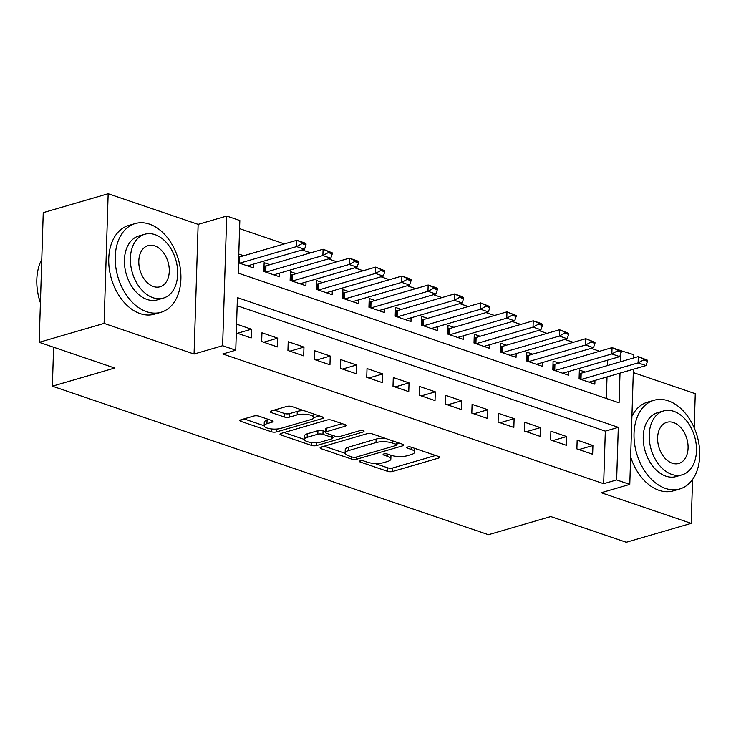 <?xml version="1.0" encoding="UTF-8"?>
<svg xmlns="http://www.w3.org/2000/svg" width="736" height="736" viewBox="0 0 736 736"><rect width="100%" height="100%" fill="white"/><g stroke="black" fill="none" stroke-linecap="round" stroke-linejoin="round"><path stroke-width="1.1" d="M360.143 460.865A2.539 0.8 -178.2 0 0 359.407 461.398A2.539 0.8 -178.2 0 0 360.162 461.996L387.559 471.325A3.625 1.141 -178.2 0 0 392.684 471.463L438.564 458.096A3.625 1.141 -178.2 0 0 439.613 457.332A3.625 1.141 -178.2 0 0 438.536 456.476L411.139 447.148A2.539 0.8 -178.2 0 0 407.551 447.056A2.539 0.8 -178.2 0 0 406.815 447.589A2.539 0.8 -178.2 0 0 407.569 448.187L411.111 449.392A11.61 3.662 -178.2 0 1 414.561 452.134A11.61 3.662 -178.2 0 1 411.212 454.581L407.385 455.694A11.61 3.662 -178.2 0 1 390.982 455.262L387.43 454.057A2.539 0.8 -178.2 0 0 383.842 453.956A2.539 0.8 -178.2 0 0 383.106 454.489A2.539 0.8 -178.2 0 0 383.861 455.096L387.412 456.302A11.61 3.662 -178.2 0 1 390.853 459.043A11.61 3.662 -178.2 0 1 387.504 461.49L383.686 462.604A11.61 3.662 -178.2 0 1 367.273 462.162L363.731 460.957A2.539 0.8 -178.2 0 0 360.143 460.865M258.943 416.171A3.625 1.141 -178.2 0 0 253.819 416.033L240.939 419.787A3.625 1.141 -178.2 0 0 239.899 420.55A3.625 1.141 -178.2 0 0 240.976 421.406L271.4 431.765A3.625 1.141 -178.2 0 0 276.524 431.903L322.405 418.536A3.625 1.141 -178.2 0 0 323.454 417.772A3.625 1.141 -178.2 0 0 322.377 416.916L291.944 406.557A3.625 1.141 -178.2 0 0 286.819 406.419L271.271 410.946A3.625 1.141 -178.2 0 0 270.222 411.709A3.625 1.141 -178.2 0 0 271.299 412.565L284.326 416.999A3.625 1.141 -178.2 0 0 289.45 417.137L297.16 414.892A9.706 3.064 -178.2 0 1 307.786 414.515A9.706 3.064 -178.2 0 1 313.757 417.542A9.706 3.064 -178.2 0 1 310.96 419.594L280.756 428.389A9.706 3.064 -178.2 0 1 270.13 428.766A9.706 3.064 -178.2 0 1 264.16 425.739A9.706 3.064 -178.2 0 1 266.956 423.688L271.989 422.225A3.625 1.141 -178.2 0 0 273.038 421.461A3.625 1.141 -178.2 0 0 271.961 420.606L258.943 416.171M39.174 342.314L43.249 212.64L108.164 193.734L104.089 323.398L39.174 342.314L114.696 368.037L52.376 386.188L488.437 534.704L550.758 516.552L626.281 542.266L691.196 523.36L601.22 492.715L629.786 484.398L616.648 479.927L603.667 483.708L222.778 353.979L235.759 350.198L222.622 345.718L226.697 216.053L239.835 220.524L238.179 273.093L619.077 402.822L620.006 373.143M104.089 323.398L194.065 354.044L222.622 345.718M321.135 447.092A3.625 1.141 -178.2 0 0 320.086 447.856A3.625 1.141 -178.2 0 0 321.163 448.712L351.587 459.08A3.625 1.141 -178.2 0 0 356.712 459.209L402.592 445.85A3.625 1.141 -178.2 0 0 403.641 445.087A3.625 1.141 -178.2 0 0 402.564 444.231L372.14 433.863A3.625 1.141 -178.2 0 0 367.006 433.725L321.135 447.092M311.494 445.418L281.069 435.059A3.625 1.141 -178.2 0 1 279.993 434.203A3.625 1.141 -178.2 0 1 281.042 433.44L326.913 420.072A3.625 1.141 -178.2 0 1 332.046 420.21L345.064 424.644A3.625 1.141 -178.2 0 1 346.141 425.5A3.625 1.141 -178.2 0 1 345.092 426.264L326.49 431.682A3.625 1.141 -178.2 0 0 325.441 432.446A3.625 1.141 -178.2 0 0 326.517 433.302L335.156 436.246A3.625 1.141 -178.2 0 0 340.28 436.384L359.656 430.744A2.539 0.8 -178.2 0 1 362.434 430.643A2.539 0.8 -178.2 0 1 363.998 431.434A2.539 0.8 -178.2 0 1 363.262 431.968L316.618 445.556A3.625 1.141 -178.2 0 1 311.494 445.418L311.586 442.548M691.196 523.36L692.576 479.495M694.195 427.809L695.272 393.686L633.3 372.582M243.736 255.742L238.777 254.049M270.002 264.684L264.141 262.688L263.865 271.446L279.625 276.819L279.744 273.074M296.277 273.636L290.407 271.639L290.131 280.398L305.9 285.761L306.01 282.026M322.543 282.578L316.682 280.582L316.406 289.34L332.166 294.713L332.286 290.968M348.809 291.53L342.948 289.524L342.672 298.292L358.432 303.655L358.552 299.92M375.075 300.472L369.214 298.476L368.938 307.234L384.698 312.607L384.818 308.862M401.35 309.414L395.48 307.418L395.204 316.186L410.973 321.549L411.084 317.814M427.616 318.366L421.756 316.37L421.48 325.128L437.239 330.501L437.359 326.756M453.882 327.308L448.022 325.312L447.746 334.08L463.505 339.443L463.625 335.708M480.157 336.26L474.288 334.264L474.012 343.022L489.771 348.395L489.891 344.65M506.423 345.202L500.563 343.206L500.287 351.974L516.046 357.337L516.166 353.602M532.689 354.154L526.829 352.158L526.553 360.916L542.312 366.289L542.432 362.544M558.955 363.096L553.095 361.1L552.819 369.868L568.578 375.231L568.698 371.496M576.886 448.905L592.646 454.268L592.922 445.51L577.162 440.137L576.886 448.905M550.62 439.953L566.38 445.326L566.656 436.558L550.896 431.195L550.62 439.953M524.345 431.011L540.114 436.374L540.39 427.616L524.621 422.243L524.345 431.011M498.079 422.059L513.838 427.432L514.114 418.664L498.355 413.301L498.079 422.059M471.813 413.117L487.572 418.48L487.848 409.722L472.089 404.358L471.813 413.117M445.547 404.165L461.306 409.538L461.582 400.78L445.823 395.407L445.547 404.165M419.272 395.223L435.031 400.586L435.307 391.828L419.548 386.464L419.272 395.223M393.006 386.271L408.765 391.644L409.041 382.886L393.282 377.513L393.006 386.271M366.74 377.329L382.499 382.692L382.775 373.934L367.016 368.57L366.74 377.329M340.464 368.386L356.233 373.75L356.509 364.992L340.74 359.619L340.464 368.386M314.198 359.435L329.958 364.808L330.234 356.04L314.474 350.676L314.198 359.435M287.932 350.492L303.692 355.856L303.968 347.098L288.208 341.725L287.932 350.492M261.666 341.541L277.426 346.914L277.702 338.146L261.942 332.782L261.666 341.541M603.667 483.708L605.323 431.14L237.158 305.744M236.302 332.902L251.16 337.962L251.427 329.204L236.578 324.144M599.601 351.256L591.1 348.367M573.335 342.314L564.834 339.416M547.06 333.362L538.568 330.473M520.794 324.42L512.293 321.522M494.528 315.477L486.027 312.579M468.252 306.526L459.761 303.637M441.986 297.583L433.495 294.685M415.72 288.632L407.22 285.743M389.454 279.689L380.954 276.791M363.179 270.738L354.688 267.849M336.913 261.795L328.412 258.897M310.647 252.844L302.146 249.955M284.372 243.901L239.577 228.638M606.344 398.489L607.025 376.924M607.384 365.59L607.55 360.171M585.23 372.048L579.361 370.052L579.085 378.81L594.854 384.174L594.964 380.438M253.478 264.132L253.359 267.867L238.501 262.816M53.599 347.226L52.376 386.188M194.065 354.044L198.14 224.37L108.164 193.734M198.14 224.37L226.697 216.053M620.089 350.437L633.862 354.724L633.76 357.908M616.648 479.927L618.304 427.349L237.406 297.629L235.759 350.198M633.402 369.242L629.786 484.398M620.365 361.808L620.604 354.099M620.706 350.897L620.724 350.253M605.323 431.14L618.304 427.349M592.922 445.51L578.91 449.595M566.656 436.558L552.644 440.643M540.39 427.616L526.369 431.701M514.114 418.664L500.103 422.749M487.848 409.722L473.837 413.807M461.582 400.78L447.562 404.855M435.307 391.828L421.296 395.913M409.041 382.886L395.03 386.961M382.775 373.934L368.764 378.019M356.509 364.992L342.488 369.067M330.234 356.04L316.222 360.125M303.968 347.098L289.956 351.173M277.702 338.146L263.681 342.231M251.427 329.204L237.415 333.288M390.853 459.043L390.963 455.538A11.61 3.662 -178.2 0 0 390.936 455.244M414.561 452.134L414.672 448.629A11.61 3.662 -178.2 0 0 414.644 448.344M374.771 463.432L387.67 467.82A3.625 1.141 -178.2 0 0 392.794 467.958L435.611 455.483M396.943 444.02L399.648 443.238M324.19 446.2L345.166 453.348M352.323 457.074A2.539 0.8 -178.2 0 0 355.911 457.166L396.18 445.436A2.539 0.8 -178.2 0 0 396.916 444.903A2.539 0.8 -178.2 0 0 396.161 444.305L392.417 443.026A11.61 3.662 -178.2 0 0 376.013 442.594L348.487 450.616A11.61 3.662 -178.2 0 0 345.138 453.054A11.61 3.662 -178.2 0 0 348.579 455.796L352.323 457.074M385.038 438.26A11.61 3.662 -178.2 0 0 376.124 439.088L376.013 442.594M345.138 453.054L345.248 449.558A11.61 3.662 -178.2 0 1 348.597 447.111L376.124 439.088M304.382 439.456L284.096 432.547M342.148 423.651L326.6 428.177A3.625 1.141 -178.2 0 0 325.551 428.941L325.441 432.446M335.938 436.457L332.69 437.405M307.179 437.313A9.706 3.064 -178.2 0 0 304.382 439.355A9.706 3.064 -178.2 0 0 310.344 442.382A9.706 3.064 -178.2 0 0 320.979 442.005L331.614 438.904A3.625 1.141 -178.2 0 0 332.663 438.141A3.625 1.141 -178.2 0 0 331.586 437.285L322.948 434.341A3.625 1.141 -178.2 0 0 317.823 434.212L307.179 437.313L307.289 433.808A9.706 3.064 -178.2 0 0 304.492 435.85L304.382 439.355M307.289 433.808L317.934 430.707A3.625 1.141 -178.2 0 1 323.058 430.836L325.468 431.664M264.16 425.739L264.27 422.234A9.706 3.064 -178.2 0 1 267.067 420.182L269.045 419.612M313.757 417.542L313.867 414.046A9.706 3.064 -178.2 0 0 313.867 414.018M304.032 410.67A9.706 3.064 -178.2 0 0 297.27 411.387L297.16 414.892M274.326 410.053L284.436 413.494A3.625 1.141 -178.2 0 0 289.561 413.632L297.27 411.387M313.757 417.588L319.461 415.923M244.002 418.894L264.16 425.758M588.984 382.177L645.996 365.571L638.112 362.885L638.314 356.583L581.192 373.226A3.698 1.168 1.8 0 1 580.281 373.41L579.25 373.548M643.549 359.95L647.487 361.293L647.514 360.235L643.577 358.901L643.549 359.95L638.112 362.885L581.109 379.5M643.577 358.901L638.314 356.583L647.514 360.235M645.996 365.571L647.487 361.293M665.5 488.428A46.193 31.473 73.8 0 0 679.788 488.971A46.193 31.473 73.8 0 0 699.2 445.841A46.193 31.473 73.8 0 0 668.251 400.816A46.193 31.473 73.8 0 0 653.954 400.274A46.193 31.473 73.8 0 0 634.542 443.403A46.193 31.473 73.8 0 0 665.5 488.428M630.651 456.918A46.193 31.473 73.8 0 0 659.005 490.323A46.193 31.473 73.8 0 0 673.302 490.866L679.788 488.971M682.143 474.812L676.172 476.551A33.258 22.66 -106.2 0 1 665.878 476.164A33.258 22.66 -106.2 0 1 643.595 443.744A33.258 22.66 -106.2 0 1 657.57 412.694L663.541 410.955A33.258 22.66 73.8 0 0 649.566 442.005A33.258 22.66 73.8 0 0 671.858 474.426A33.258 22.66 73.8 0 0 682.143 474.812A33.258 22.66 73.8 0 0 696.118 443.762A33.258 22.66 73.8 0 0 673.836 411.341A33.258 22.66 73.8 0 0 663.541 410.955M673.486 422.556A21.436 14.6 73.8 0 0 666.853 422.308A21.436 14.6 73.8 0 0 657.846 442.318A21.436 14.6 73.8 0 0 672.207 463.211A21.436 14.6 73.8 0 0 678.84 463.459A21.436 14.6 73.8 0 0 687.847 443.449A21.436 14.6 73.8 0 0 673.486 422.556M653.954 400.274L647.459 402.169A46.193 31.473 73.8 0 0 631.93 416.291M146.694 311.733A46.193 31.473 73.8 0 0 160.991 312.276A46.193 31.473 73.8 0 0 180.394 269.146A46.193 31.473 73.8 0 0 149.445 224.121A46.193 31.473 73.8 0 0 135.148 223.578A46.193 31.473 73.8 0 0 115.736 266.708A46.193 31.473 73.8 0 0 146.694 311.733M135.148 223.578L128.653 225.474A46.193 31.473 73.8 0 0 109.25 268.594A46.193 31.473 73.8 0 0 140.199 313.628A46.193 31.473 73.8 0 0 154.496 314.162L160.991 312.276M163.346 298.117L157.366 299.856A33.258 22.66 -106.2 0 1 147.08 299.469A33.258 22.66 -106.2 0 1 124.789 267.048A33.258 22.66 -106.2 0 1 138.764 235.998L144.734 234.26A33.258 22.66 73.8 0 0 130.76 265.31A33.258 22.66 73.8 0 0 153.051 297.73A33.258 22.66 73.8 0 0 163.346 298.117A33.258 22.66 73.8 0 0 177.312 267.067A33.258 22.66 73.8 0 0 155.029 234.646A33.258 22.66 73.8 0 0 144.734 234.26M154.68 245.861A21.436 14.6 73.8 0 0 148.046 245.612A21.436 14.6 73.8 0 0 139.04 265.622A21.436 14.6 73.8 0 0 153.401 286.516A21.436 14.6 73.8 0 0 160.034 286.764A21.436 14.6 73.8 0 0 169.041 266.754A21.436 14.6 73.8 0 0 154.68 245.861M41.777 259.403A46.193 31.473 73.8 0 0 36.8 282.78A46.193 31.473 73.8 0 0 40.425 302.689M40.416 302.836A45.08 30.719 -106.2 0 1 36.809 283.204L36.8 282.78M562.718 373.235L619.73 356.629L611.846 353.942L612.048 347.631L554.916 364.274A3.698 1.168 1.8 0 1 554.006 364.467L552.984 364.605M617.274 350.998L621.221 352.342L621.248 351.293L617.311 349.95L617.274 350.998L611.846 353.942L554.834 370.548M617.311 349.95L612.048 347.631L619.924 350.318L621.248 351.293M619.73 356.629L621.221 352.342M536.452 364.283L593.455 347.677L585.58 345L585.773 338.689L528.65 355.332A3.698 1.168 1.8 0 1 527.74 355.516L526.718 355.654M591.008 342.056L594.946 343.399L594.982 342.341L591.045 341.007L591.008 342.056L585.58 345L528.568 361.606M591.045 341.007L585.773 338.689L594.982 342.341M593.455 347.677L594.946 343.399M510.177 355.341L567.189 338.735L559.314 336.048L559.507 329.737L502.384 346.38A3.698 1.168 1.8 0 1 501.474 346.573L500.452 346.711M564.742 333.104L568.68 334.448L568.716 333.399L564.77 332.056L564.742 333.104L559.314 336.048L502.302 352.654M564.77 332.056L559.507 329.737L568.716 333.399M567.189 338.735L568.68 334.448M483.911 346.398L540.923 329.783L533.039 327.106L533.241 320.795L476.118 337.438A3.698 1.168 1.8 0 1 475.208 337.622L474.177 337.76M538.467 324.162L542.414 325.505L542.441 324.456L538.504 323.113L538.467 324.162L533.039 327.106L476.036 343.712M538.504 323.113L533.241 320.795L541.116 323.481L542.441 324.456M540.923 329.783L542.414 325.505M457.645 337.447L514.657 320.841L506.773 318.154L506.975 311.843L449.843 328.486A3.698 1.168 1.8 0 1 448.932 328.679L447.911 328.817M512.201 315.21L516.138 316.554L516.175 315.505L512.238 314.162L512.201 315.21L506.773 318.154L449.76 334.76M512.238 314.162L506.975 311.843L516.175 315.505M514.657 320.841L516.138 316.554M431.379 328.504L488.382 311.889L480.507 309.212L480.7 302.901L423.577 319.544A3.698 1.168 1.8 0 1 422.666 319.728L421.645 319.866M485.935 306.268L489.872 307.611L489.909 306.562L485.962 305.219L485.935 306.268L480.507 309.212L423.494 325.818M485.962 305.219L480.7 302.901L489.909 306.562M488.382 311.889L489.872 307.611M405.104 319.553L462.116 302.947L454.232 300.26L454.434 293.949L397.311 310.592A3.698 1.168 1.8 0 1 396.4 310.785L395.37 310.923M459.669 297.326L463.606 298.66L463.634 297.611L459.696 296.268L459.669 297.326L454.232 300.26L397.228 316.866M459.696 296.268L454.434 293.949L462.318 296.636L463.634 297.611M462.116 302.947L463.606 298.66M378.838 310.61L435.85 293.995L427.966 291.318L428.168 285.007L371.036 301.65A3.698 1.168 1.8 0 1 370.125 301.834L369.104 301.981M433.394 288.374L437.34 289.717L437.368 288.668L433.43 287.325L433.394 288.374L427.966 291.318L370.953 307.924M433.43 287.325L428.168 285.007L436.043 287.693L437.368 288.668M435.85 293.995L437.34 289.717M352.572 301.659L409.575 285.053L401.7 282.366L401.893 276.064L344.77 292.698A3.698 1.168 1.8 0 1 343.859 292.891L342.838 293.029M407.128 279.432L411.065 280.766L411.102 279.717L407.164 278.374L407.128 279.432L401.7 282.366L344.687 298.972M407.164 278.374L401.893 276.064L409.777 278.742L411.102 279.717M409.575 285.053L411.065 280.766M326.296 292.716L383.309 276.11L375.434 273.424L375.627 267.113L318.504 283.756A3.698 1.168 1.8 0 1 317.593 283.94L316.572 284.087M380.862 270.48L384.799 271.823L384.836 270.774L380.889 269.431L380.862 270.48L375.434 273.424L318.421 290.03M380.889 269.431L375.627 267.113L384.836 270.774M383.309 276.11L384.799 271.823M300.03 283.765L357.043 267.159L349.158 264.472L349.361 258.17L292.238 274.804A3.698 1.168 1.8 0 1 291.327 274.997L290.297 275.135M354.586 261.538L358.533 262.881L358.561 261.823L354.623 260.48L354.586 261.538L349.158 264.472L292.155 281.088M354.623 260.48L349.361 258.17L357.236 260.848L358.561 261.823M357.043 267.159L358.533 262.881M273.764 274.822L330.777 258.216L322.892 255.53L323.095 249.219L265.963 265.862A3.698 1.168 1.8 0 1 265.052 266.046L264.031 266.193M328.32 252.586L332.258 253.929L332.295 252.88L328.357 251.537L328.32 252.586L322.892 255.53L265.88 272.136M328.357 251.537L323.095 249.219L332.295 252.88M330.777 258.216L332.258 253.929M247.498 265.871L304.502 249.265L296.626 246.578L296.82 240.276L239.697 256.919A3.698 1.168 1.8 0 1 238.786 257.103L238.685 257.112M302.054 243.644L305.992 244.987L306.029 243.929L302.082 242.586L302.054 243.644L296.626 246.578L239.614 263.194M302.082 242.586L296.82 240.276L304.704 242.954L306.029 243.929M304.502 249.265L305.992 244.987M360.198 460.846L360.162 461.996M407.606 447.037L407.569 448.187M383.898 453.937L383.861 455.096M387.476 454.066L387.412 456.302M411.185 447.166L411.111 449.392M438.61 456.504L438.564 458.096M392.794 467.958L392.684 471.463M387.67 467.82L387.559 471.325M402.647 444.259L402.592 445.85M356.785 456.909L356.712 459.209M351.661 456.844L351.587 459.08M321.218 447.074L321.163 448.712M396.226 442.069L396.161 444.305M392.49 440.8L392.417 443.026M348.597 447.111L348.487 450.616M281.115 433.412L281.069 435.059M345.147 424.672L345.092 426.264M326.6 428.177L326.49 431.682M363.299 430.854L363.262 431.968M316.71 442.686L316.618 445.556M331.66 435.059L331.586 437.285M323.058 430.836L322.948 434.341M317.934 430.707L317.823 434.212M272.044 420.633L271.989 422.225M267.067 420.182L266.956 423.688M289.561 413.632L289.45 417.137M284.436 413.494L284.326 416.999M271.354 410.927L271.299 412.565M322.451 416.944L322.405 418.536M276.616 429.051L276.524 431.903M271.483 428.941L271.4 431.765M241.022 419.759L240.976 421.406M580.281 373.41L580.097 379.15M581.192 373.226L580.989 379.454M554.006 364.467L553.831 370.208M554.916 364.274L554.723 370.512M527.74 355.516L527.565 361.256M528.65 355.332L528.457 361.569M501.474 346.573L501.29 352.314M502.384 346.38L502.191 352.618M475.208 337.622L475.024 343.362M476.118 337.438L475.916 343.675M448.932 328.679L448.758 334.42M449.843 328.486L449.65 334.724M422.666 319.728L422.482 325.478M423.577 319.544L423.384 325.781M396.4 310.785L396.216 316.526M397.311 310.592L397.109 316.83M370.125 301.834L369.95 307.584M371.036 301.65L370.843 307.887M343.859 292.891L343.684 298.632M344.77 292.698L344.577 298.936M317.593 283.94L317.409 289.69M318.504 283.756L318.311 289.993M291.327 274.997L291.143 280.738M292.238 274.804L292.036 281.042M265.052 266.046L264.877 271.796M265.963 265.862L265.77 272.099M238.786 257.103L238.602 262.844M239.697 256.919L239.504 263.148M396.989 442.327L396.916 444.903M332.746 435.427L332.663 438.141"/></g></svg>
